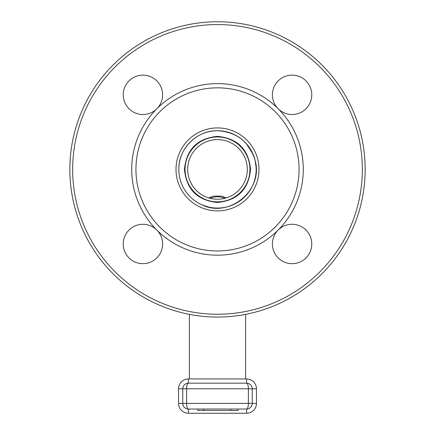 <?xml version="1.0" encoding="UTF-8"?>
<svg xmlns="http://www.w3.org/2000/svg" width="435" height="435" viewBox="0 0 435 435"><rect width="100%" height="100%" fill="white"/><g stroke="black" fill="none" stroke-linecap="round" stroke-linejoin="round"><path stroke-width="0.65" d="M189.377 378.939L189.377 314.358A147.655 147.655 0 0 1 217.5 21.75A147.655 147.655 0 0 1 245.623 314.358L245.623 378.939M278.155 230.066A19.689 19.689 0 0 1 311.764 243.986A19.689 19.689 0 0 1 284.544 262.174A19.689 19.689 0 0 1 278.155 230.061A85.782 85.782 0 0 1 156.845 230.061A19.689 19.689 0 0 1 137.824 263.001A19.689 19.689 0 0 1 125.873 234.139A19.689 19.689 0 0 1 156.845 230.061A85.782 85.782 0 0 1 156.845 108.75A19.689 19.689 0 0 1 125.873 104.672A19.689 19.689 0 0 1 137.824 75.81A19.689 19.689 0 0 1 156.845 108.75A85.782 85.782 0 0 1 278.155 108.75A19.689 19.689 0 0 1 278.155 108.75A19.689 19.689 0 0 1 284.544 76.642A19.689 19.689 0 0 1 311.764 94.83A19.689 19.689 0 0 1 278.155 108.75A85.782 85.782 0 0 1 278.155 230.061M217.5 136.954A32.451 32.451 0 0 0 189.399 185.631A32.451 32.451 0 0 0 245.601 185.631A32.451 32.451 0 0 0 217.5 136.954M217.5 139.591A29.814 29.814 0 0 0 191.683 184.315A29.814 29.814 0 0 0 243.317 184.315A29.814 29.814 0 0 0 217.5 139.591M246.607 413.25L246.607 409.03A5.622 1.783 -90 0 0 248.396 403.408L248.396 388.781L252.235 388.781L252.235 403.408L256.454 403.408A9.842 9.842 0 0 1 246.607 413.25L188.393 413.25A9.842 9.842 0 0 1 178.546 403.408L252.235 403.408A5.622 5.622 0 0 1 246.607 409.03L188.393 409.03A5.622 5.622 0 0 1 182.765 403.408L182.765 388.781A5.622 5.622 0 0 1 188.393 383.159L246.607 383.159L188.393 383.159L188.393 378.939L246.607 378.939A9.842 9.842 0 0 1 256.454 388.781L252.235 388.781A5.622 5.622 0 0 0 246.607 383.159L246.607 378.939M188.393 413.25L188.393 409.03A5.622 1.783 -90 0 1 186.604 403.408L186.604 388.781L178.546 388.781A9.842 9.842 0 0 1 188.393 378.939M203.613 409.03L203.613 410.439L203.439 409.03M203.439 410.439L197.811 410.439L197.811 409.03M203.613 410.439L230.833 410.439L230.833 409.03M230.833 410.439L238.124 410.439L238.124 409.03M226.178 197.925L221.719 196.125L213.28 196.125L208.822 197.925M225.091 198.235L220.828 197.06L217.495 196.691L214.167 197.06L209.909 198.235M178.828 169.405C178.301 148.743 196.837 130.206 217.5 130.734C236.857 131.974 249.391 141.859 255.106 160.39C263.855 190.138 228.924 218.881 201.416 204.575C193.357 200.796 187.257 194.967 183.113 187.093C180.28 181.536 178.85 175.642 178.828 169.405M184.451 169.405C186.414 149.335 197.43 138.319 217.5 136.362C237.57 138.319 248.586 149.335 250.549 169.405C248.586 189.475 237.57 200.492 217.5 202.454C197.43 200.492 186.414 189.475 184.451 169.405M180.813 157.171L181.161 156.181M246.52 143.849L253.137 154.387M255.106 160.39L256.117 167.388M209.181 207.169L203.036 205.271M202.106 204.885L200.714 204.243M184.021 188.763L183.13 187.126M217.5 130.734A38.672 38.672 0 0 1 250.99 188.741A38.672 38.672 0 0 1 184.01 188.741A38.672 38.672 0 0 1 217.5 130.734M217.5 21.75A147.655 147.655 0 0 1 365.155 169.405A147.655 147.655 0 0 1 217.5 317.061A147.655 147.655 0 0 1 69.845 169.405A147.655 147.655 0 0 1 217.5 21.75M217.5 314.249A144.844 144.844 0 0 1 72.656 169.405A144.844 144.844 0 0 1 217.5 24.561A144.844 144.844 0 0 1 362.344 169.405A144.844 144.844 0 0 1 217.5 314.249M217.5 250.968A81.562 81.562 0 0 1 135.938 169.405A81.562 81.562 0 0 1 217.5 87.843A81.562 81.562 0 0 1 299.062 169.405A81.562 81.562 0 0 1 217.5 250.968M217.5 127.923A41.483 41.483 0 0 1 253.426 190.149A41.483 41.483 0 0 1 181.574 190.149A41.483 41.483 0 0 1 217.5 127.923M246.607 383.159A5.622 1.783 -90 0 1 248.396 388.781L186.604 388.781A5.622 1.783 -90 0 1 188.393 383.159M178.546 388.781L178.546 403.408M256.454 403.408L256.454 388.781M201.416 204.575L200.274 204.026"/></g></svg>
